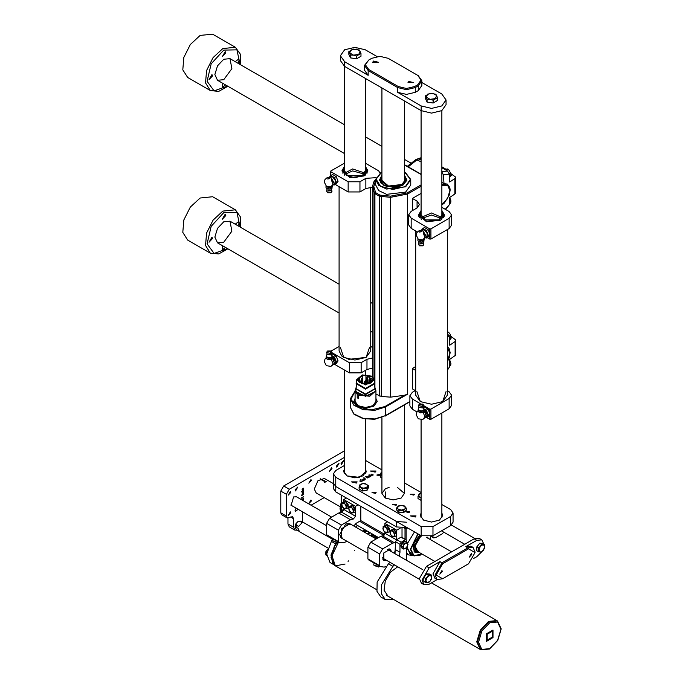 <?xml version="1.0" encoding="UTF-8"?>
<svg xmlns="http://www.w3.org/2000/svg" width="684" height="684" viewBox="0 0 684 684"><rect width="100%" height="100%" fill="white"/><g stroke="black" fill="none" stroke-linecap="round" stroke-linejoin="round"><path stroke-width="1.03" d="M404.458 176.677L405.492 179.533L401.893 184.552L388.503 186.091L380.92 179.533L381.963 176.677M404.458 175.181L406.749 179.533L402.773 185.065L388.025 186.758L379.671 179.533L381.963 175.181M355.107 391.248L350.909 399.413L357.552 407.014L371.421 409.921L384.964 406.544L404.449 395.292L390.547 397.139L381.33 396.438L375.935 394.138M404.449 395.292L407.638 394.129L407.638 193.991L390.547 197.343L379.415 196.197L374.952 193.623L374.191 192.52L372.797 185.655L372.797 376.73M405.501 172.522L410.699 179.704L410.699 184.979L405.578 192.118L386.511 194.307L378.662 190.588L375.713 184.979L375.713 179.704L380.911 172.522M355.107 398.413L353.859 401.44L357.279 406.202L365.521 408.177L373.772 406.202L377.183 401.44L375.935 398.413L377.183 401.44L373.772 406.202L365.521 408.177L357.279 406.202L353.859 401.44L355.107 398.413M355.107 390.761L355.107 401.44L358.159 405.689L365.521 407.45L372.883 405.689L375.935 401.44L375.935 390.761L369.805 396.241L358.63 395.275L358.63 398.669L357.219 397.789L357.219 394.394L355.107 390.761L355.492 389.153M375.559 389.153L375.935 390.761M357.219 394.394L358.63 395.275M374.952 391.752L365.521 396.293L356.099 391.752M367.77 395.532L363.281 395.532M375.097 388.863L365.521 394.591L355.954 388.863M374.935 387.631L375.106 388.657L365.521 394.189L355.945 388.657L356.108 387.631M374.481 381.98L374.935 388.657L365.521 394.087L356.108 388.657L356.569 381.98M374.935 383.656L365.521 389.093L356.108 383.656M374.481 379.748L374.481 383.279L365.521 388.452L356.569 383.279L356.569 379.748L362.255 374.935L372.087 376.226L374.481 379.748L365.521 384.912L356.569 379.748M371.634 376.474L373.857 379.748L365.521 384.553L357.193 379.748L362.477 375.268L371.634 376.474M373.857 379.765L371.634 376.508L362.494 375.302L357.193 379.765M358.561 379.355L359.399 377.816L358.835 377.713L362.392 375.79L365.863 375.405L373.105 379.671L372.515 379.594L371.771 381.595L372.361 381.672L369.095 383.638L366.436 384.126L361.579 383.519L362.007 383.271L359.049 382.057L357.946 379.782L358.561 379.355L358.561 381.518M359.399 381.852L359.399 377.816M357.997 380.304L357.997 379.252M371.771 382.253L371.771 381.595M365.974 381.518L365.974 375.747M365.111 383.083L364.7 381.612L364.29 382.954M362.503 378.141L361.725 378.158L362.52 378.158L362.503 376.132M362.392 378.09L362.392 375.79M364.29 381.655L364.683 383.074M362.956 383.698L363.443 383.895M366.65 383.707L367.248 383.108M368.086 383.108L368.334 383.476L368.625 382.373L369.565 382.245L368.77 382.245M368.796 382.228L369.394 381.894M370.224 381.894L370.471 382.809M370.933 379.56L371.327 380.15L370.489 380.15L370.309 383.177M367.248 382.501L366.333 382.399L366.333 383.792M366.094 384.143L365.94 382.125M365.94 381.561L366.573 381.407M366.65 383.408L367.214 383.331M365.991 382.185L366.547 381.441M366.333 382.903L365.991 384.057M366.248 382.048L366.333 382.835M367.248 382.305L366.333 382.399M370.258 382.407L369.958 382.809M367.248 382.108L366.547 381.732M361.058 380.962L360.28 380.979L361.058 380.962M364.649 383.049L363.871 383.066L364.649 383.049M369.95 381.92L369.728 382.382M367.248 381.663L366.863 381.244M367.026 377.312L367.419 377.893L366.581 377.893L366.385 382.365M365.82 188.545L365.82 178.344L359.929 181.747L359.929 191.947L365.82 188.545L372.797 187.177M335.288 184.526L348.147 191.947L348.147 181.747L330.765 171.71L330.765 175.343M330.526 175.617L330.765 171.034L344.505 163.1M365.333 163.1L378.697 170.812L379.988 173.026M365.333 166.28L367.83 170.692L364.05 175.968L349.977 177.583L342.009 170.692L344.505 166.28M348.147 181.747L359.929 181.747M365.82 178.344L376.072 177.652M342.026 171.034L344.505 166.964M365.333 166.964L367.821 171.034M359.929 191.947L348.147 191.947M415.667 366.538L412.349 368.454L415.667 370.369M412.349 368.454L412.349 388.863L415.299 390.555M420.19 403.586L412.349 399.063L409.913 395.66L412.349 392.257L415.667 390.342M412.349 399.063L412.349 409.263L417.018 411.956M426.594 417.488L429.732 419.301L429.732 414.265M429.732 413.444L429.732 409.092L423.858 405.706M429.732 409.092L430.911 409.092L449.166 398.55L451.611 395.147L449.166 391.752L447.327 390.684M430.911 409.092L430.911 419.301L449.166 408.75L449.166 398.55M430.911 419.301L429.732 419.301M412.349 409.263L409.913 405.86L409.913 395.66M451.611 395.147L451.611 405.356L449.166 408.75M446.079 391.59L442.685 401.611L431.493 404.287L420.301 401.611L416.907 391.607M415.667 230.936L415.667 395.147L420.301 401.611L431.493 404.287L442.685 401.611L447.327 395.147L447.327 229.567M440.795 218.316L431.493 215.015L422.199 218.316L431.493 215.015L440.795 218.316M421.524 217.264L431.493 212.972L441.471 217.264M441.907 214.819L438.923 219.872L424.071 219.872L421.087 214.819M441.907 213.545L442.283 214.357L439.564 219.897L426.508 221.24L420.711 214.357L421.087 213.545M421.284 219.461L420.327 215.469L420.711 214.357M442.283 214.357L442.668 215.469L441.71 219.461M418.813 216.289L421.087 211.339M441.907 211.339L444.181 216.289M339.093 186.723L339.093 350.943L341.761 356.013L348.866 359.382L366.111 357.399L370.745 350.943L370.745 187.168M352.602 170.949L345.625 174.104L352.602 170.949L364.221 174.104L352.602 170.949M344.941 173.052L352.602 168.914L364.897 173.052M365.333 170.607L362.34 175.66L347.498 175.66L344.505 170.607M365.333 169.333L365.709 170.145L363.409 175.403L354.919 177.72L346.429 175.403L344.129 170.145L344.505 169.333M365.709 170.145L366.085 171.265L365.136 175.249M344.71 175.249L343.753 171.265L344.129 170.145M365.333 167.127L367.607 172.077M342.231 172.077L344.505 167.127M421.087 193.367L412.349 198.411L417.069 201.13L419.506 204.533L417.069 207.927L411.178 211.33L408.733 214.733L411.178 218.136L429.732 228.849L430.911 228.849L449.166 218.307L451.611 214.904L449.166 211.501L441.907 207.312M411.178 218.136L411.178 228.336L417.42 231.944M427.184 237.579L429.732 239.049L429.732 234.697M430.911 228.849L430.911 239.049L449.166 228.507L449.166 218.307M412.349 198.411L412.349 210.655M441.907 210.492L444.412 214.904L440.624 220.171L426.559 221.787L418.582 214.904L421.087 210.492M418.599 215.246L421.087 211.176M441.907 211.176L444.395 215.246M411.178 228.336L408.733 224.933L408.733 214.733M451.611 214.904L451.611 225.104L449.166 228.507M430.911 239.049L429.732 239.049M372.797 347.66L370.745 346.472M372.797 368.069L367 369.471L361.109 372.874L349.327 372.874L349.327 362.674L331.971 352.653M349.327 372.874L334.698 364.435M331.082 351.097L339.093 346.472M372.797 357.86L367 359.271L361.109 362.674L361.109 372.874M349.327 362.674L361.109 362.674M369.505 347.395L366.111 357.399L354.919 360.075L343.727 357.399L340.341 347.378M326.2 186.005L328.423 187.707L331.68 187.202L332.227 186.014M330.782 175.326L332.364 176.575L329.38 177.088L332.433 174.377L336.177 176.532L338.041 181.354L336.177 184.013L334.519 184.971L333.595 184.646L330.885 186.826L332.809 184.569L333.587 184.654L334.194 183.09L330.876 177.344L327.191 177.592L325.011 179.516L324.301 182.089L326.379 186.142L330.885 186.826M336.391 182.312L335.169 183.808L335.169 180.063L332.364 176.575L334.519 177.489L336.391 182.312L338.041 181.354M334.519 177.489L336.177 176.532M333.672 184.492L335.169 183.808L334.519 184.971M329.962 177.13L330.381 176.891L334.339 183.739L333.92 183.987M331.398 180.012L332.8 183.654L331.398 180.012M327.884 177.532L330.705 177.532L327.884 179.157L327.884 177.532M326.046 186.33L326.046 187.664L327.234 188.716L328.423 189.032L328.423 187.707M328.423 189.032L331.68 188.536L332.552 185.757M331.68 188.536L331.68 187.202M327.012 189.622L326.627 191.221L327.593 192.743L330.996 192.743L331.672 191.896M327.234 188.716L330.056 189.152L331.475 188.647M326.875 191.845L331.184 192.29L331.962 191.229L331.578 189.63M326.55 188.185L327.132 189.981L330.859 190.639L332.142 187.895M418.086 239.058L420.318 240.759L423.567 240.255L424.123 239.067M421.267 230.14L424.328 227.43L428.064 229.585L429.937 234.407L428.064 237.066L426.414 238.023L425.482 237.699L422.772 239.879L424.704 237.622L425.474 237.707L426.089 236.142L422.772 230.397L419.087 230.645L416.898 232.569L416.188 235.142L418.266 239.195L422.772 239.879M422.669 228.379L426.414 230.542L428.278 235.364L429.937 234.407M426.414 230.542L428.064 229.585M428.278 235.364L426.414 238.023M421.293 230.14L424.251 229.627L427.055 233.116L427.055 236.861L425.568 237.545M421.857 230.183L422.276 229.944L426.226 236.801L425.816 237.04M423.285 233.064L424.696 236.715L423.285 233.064M419.779 230.585L422.601 230.585L419.779 232.209L419.779 230.585M417.933 239.383L417.933 240.717L419.13 241.768L420.318 242.093L420.318 240.759M420.318 242.093L423.567 241.589L424.439 238.81M423.567 241.589L423.567 240.255M418.907 242.675L418.522 244.273L419.489 245.795L422.892 245.795L423.567 244.949M419.13 241.768L421.942 242.204L423.37 241.7M418.77 244.898L423.071 245.342L423.858 244.282L423.473 242.683M418.437 241.247L419.018 243.034L422.746 243.701L424.037 240.948M332.048 355.552L332.552 357.407L331.68 359.288L328.423 359.793L326.046 358.416L326.448 355.842M332.552 356.244L334.519 357.057L336.177 356.099L332.433 353.944L331.672 354.38M336.177 356.099L338.041 360.921L336.177 363.58L334.519 364.538L333.595 364.213L330.885 366.393L332.809 364.136L333.587 364.221L334.194 362.657L332.339 357.852M334.519 357.057L336.391 361.879L338.041 360.921M336.391 361.879L334.519 364.538M332.552 356.261L335.169 359.63L335.169 363.375L333.672 364.059M332.552 356.766L335.16 361.503L333.92 363.555M326.046 357.98L325.011 359.083L324.301 361.656L326.379 365.709L330.885 366.393M331.398 359.579L332.8 363.221L331.398 359.579M332.552 356.073L331.68 357.954L328.423 358.459L326.046 357.082M328.423 358.459L328.423 359.793M331.68 357.954L331.68 359.288M330.62 352.217L327.593 350.995L330.996 350.995L330.62 352.217M329.004 351.277L329.594 351.619M331.578 354.115L332.116 356.646L330.056 357.835L327.234 357.399L326.482 355.774M330.996 350.995L331.962 352.517L331.184 353.628L326.627 352.508L326.918 351.841M331.962 352.517L330.859 354.893L327.26 354.483M423.943 408.604L424.439 410.46L423.567 412.341L420.318 412.845L417.933 411.469L418.343 408.895M424.439 409.306L426.414 410.109L428.064 409.152L424.328 406.997L423.558 407.433M428.064 409.152L429.937 413.974L428.064 416.633L426.414 417.591L425.482 417.266L422.772 419.446L424.704 417.189L425.474 417.274L426.081 415.71L424.234 410.904M426.414 410.109L428.278 414.932L429.937 413.974M428.278 414.932L426.414 417.591M424.439 409.314L427.055 412.683L427.055 416.428L425.568 417.112M424.439 409.819L427.047 414.555L425.816 416.607M417.933 411.033L416.898 412.136L416.188 414.709L418.266 418.762L422.772 419.446M423.285 412.632L424.696 416.274L423.285 412.632M424.439 409.126L423.567 411.007L420.318 411.512L417.933 410.135M420.318 411.512L420.318 412.845M423.567 411.007L423.567 412.341M422.515 405.27L419.489 404.047L422.892 404.047L422.515 405.27M420.891 404.329L421.481 404.671M423.473 407.168L424.003 409.699L421.942 410.887L419.13 410.451L418.369 408.827M422.892 404.047L423.858 405.569L423.071 406.681L418.522 405.561L418.813 404.894M423.858 405.569L422.746 407.946L419.155 407.536M385.109 497.943L385.408 491.993L385.408 498.114M375.533 493.438L371.985 492.583L376.149 492.583L375.533 493.438M413.829 495.139L410.272 494.284L414.436 494.284L413.829 495.139M396.156 505.339L392.599 504.493L396.763 504.493L396.156 505.339M380.526 476.064L376.824 475.072L380.68 474.166M405.467 511.085L409.596 511.803L408.938 512.718L405.133 511.572M359.459 485.931L359.151 485.272L361.195 483.981M369.009 474.756L371.592 475.902L369.009 474.833M365.632 476.705L367.667 476.705L368.975 477.441L367.06 476.876L366.59 477.15L367.838 478.056L365.632 476.774M362.785 479.202L364.615 479.792L363.837 480.254L362.785 479.475M360.331 480.664L360.1 481.177L362.067 481.314L361.007 481.852L361.802 481.22L359.946 481.254L360.331 480.818M344.505 468.762L343.616 471.293L346.908 475.884L359.28 477.364L366.222 471.361L365.333 468.831M389.085 487.393L385.254 488.846L381.963 493.438L385.254 498.029L393.206 499.927L401.157 498.029L404.458 493.438L397.336 487.393M421.087 513.086L420.25 515.539L423.541 520.131L431.493 522.037L439.453 520.131L442.745 515.539L441.907 513.086L442.745 515.539L439.453 520.131L431.493 522.037L423.541 520.131L420.25 515.539L421.087 513.086M415.239 517.036L410.4 515.881L416.069 515.881L415.239 517.036M356.338 483.032L351.499 481.869L357.168 481.869L356.338 483.032M450.645 516.394L453.082 512.991L453.082 522.174L450.645 525.577L450.645 516.394L432.972 526.594L432.972 535.777L421.19 535.777L335.776 486.461L333.339 483.066L335.776 486.461L396.446 521.49L406.629 522.217M453.082 512.991L450.645 509.589L441.907 504.553M365.333 460.341L381.963 469.942M404.458 482.921L421.087 492.523M333.339 473.884L335.776 477.287L335.776 491.907L333.339 488.504L333.339 473.884L335.776 470.481L344.505 465.436M421.19 535.777L421.19 526.594L335.776 477.287M421.19 526.594L432.972 526.594M375.183 472.148L370.352 470.994L376.012 470.994L375.183 472.148M360.596 479.612L363.178 480.758L360.596 479.689M363.495 477.936L364.811 478.065L364.452 478.381L365.854 479.202L363.495 478.013M368.548 475.867L370.377 476.457L369.608 476.919L368.548 476.141M371.686 474.209L372.566 474.516L371.959 475.243L373.267 474.935L371.916 475.38L370.95 474.679L371.686 474.337M450.645 525.577L432.972 535.777M359.972 481.271L359.972 480.818M364.427 480.082L364.427 479.501M363.7 479.27L362.768 479.527L363.931 480.117L364.375 479.792L363.7 479.27M370.198 476.757L370.198 476.175M369.463 475.936L368.539 476.201L369.693 476.782L370.147 476.466L369.463 475.936M372.301 474.696L372.045 474.243M372.036 474.38L371.361 474.431L371.498 474.978L372.301 474.516M344.616 61.697L344.616 66.459L340.341 60.5L340.341 55.746L344.616 61.697L368.172 75.3L364.512 70.195L364.512 65.433L368.762 59.995L365.35 64.758L368.762 69.511L398.216 86.517L406.458 88.492L414.709 86.517L417.65 84.816L421.07 80.062L417.65 75.3L388.204 58.294L379.953 56.319L371.711 58.294L368.762 59.995M446.079 104.712L441.804 110.663L431.493 113.134L421.19 110.663L421.19 105.909L431.493 108.371L441.804 105.909L446.079 99.95L446.079 104.712M344.616 66.459L421.19 110.663M446.079 99.95L441.804 93.999L421.9 82.507M376.935 56.55L365.23 49.795L354.919 47.324L344.616 49.795L340.341 55.746M418.24 75.633L421.9 80.738L418.24 85.842L415.299 87.543L406.458 89.655L397.626 87.543L368.172 70.537L364.512 65.433M414.709 86.517L415.299 87.543L415.299 92.297L406.458 94.418L397.626 92.297L421.19 105.909M373.532 61.047L372.703 62.201L378.372 62.201L373.532 61.047M408.878 81.456L408.049 82.61L413.709 82.61L408.878 81.456M415.299 92.297L418.24 90.604L418.24 85.842L417.65 84.816M421.9 80.738L421.9 85.5L418.24 90.604M360.006 56.823L356.791 58.679M356.236 58.773L351.157 57.986M350.225 57.302L349.507 55.746M360.964 53.463L360.964 56.268L356.535 58.824L350.499 57.883L348.883 54.404L348.883 51.599L350.499 55.088L353.517 55.156L349.686 52.95L351.089 49.923L356.321 49.12L360.152 51.326L358.749 54.344L353.517 55.156L356.535 56.02L360.964 53.463L359.339 49.983L353.303 49.043L348.883 51.599M356.535 58.824L356.535 56.02M350.499 57.883L350.499 55.088M436.58 101.035L433.365 102.891M432.818 102.985L427.731 102.198M426.807 101.514L426.081 99.958M437.538 97.675L437.538 100.48L433.117 103.036L427.072 102.096L425.457 98.607L425.457 95.811L427.072 99.3L430.099 99.368L426.269 97.154L427.671 94.135L432.895 93.332L436.725 95.538L435.323 98.556L430.099 99.368L433.117 100.232L437.538 97.675L435.922 94.187L429.877 93.255L425.457 95.811M433.117 103.036L433.117 100.232M427.072 102.096L427.072 99.3M344.505 468.882L343.676 471.327L346.968 475.919L354.919 477.825L362.871 475.919L366.171 471.327L365.333 468.882M372.19 534.435L373.088 534.931L371.934 536.367L372.036 535.504L371.352 535.11M371.908 536.307L372.934 534.931L372.13 534.469M373.498 536.119L374.644 535.341M375.43 538.513L374.883 537.786M374.499 537.162L375.054 537.239L375.619 535.905M372.036 535.529L371.121 535.333M373.447 534.649L373.088 534.931M373.447 534.811L372.472 534.247M371.677 535.658L371.232 536.085M375.738 538.693L375.901 536.068M374.798 535.427L374.157 536.324L373.524 536.188L373.934 534.931M374.499 537.966L375.584 538.599M375.815 536.017L375.157 537.359L374.524 537.222L375.311 535.726M376.773 536.572L376.38 538.864M370.711 535.786L372.609 534.17M377.158 536.795L376.816 538.607M370.42 535.615L372.233 533.947M368.12 534.289L369.933 532.622M368.018 534.23L369.805 532.554M367.505 533.939L369.249 532.229M365.179 532.597L366.923 530.887M365.076 532.537L366.88 530.861M364.495 532.195L366.299 530.528M363.991 531.904L365.692 530.177M363.64 531.699L365.341 529.972M362.7 531.16L364.401 529.433M357.45 525.415L355.748 527.15M360.81 506.357L360.81 520.644L384.664 534.418L360.81 520.644L356.099 523.363L353.782 526.013M342.804 511.538L341.667 510.88L341.128 509.084L341.128 494.994M343.436 510.615L341.162 509.221M414.761 552.193L418.377 551.937M405.373 528.014L406.168 528.809L406.168 539.813M404.988 539.685L404.988 528.467L406.168 528.809L407.638 527.954M407.057 546.926L409.981 553.826L413.375 555.776L410.434 549.295L417.847 533.853M414.461 531.895L407.596 543.284M417.206 551.261L414.461 547.012L420.48 536.572L421.66 536.034M417.933 551.68L414.41 545.011L421.284 535.829M417.821 551.68L413.803 550.962M320.351 478.757L326.465 481.767L324.336 482.314L324.199 481.314L320.061 478.928M368.437 559.743L367.881 558.913L367.881 547.166L370.822 542.07L380.843 536.29L382.604 535.948L384.964 533.229L384.964 532.255M367.881 558.913L379.663 565.711L379.663 553.972L367.881 547.166M370.822 542.07L382.604 548.867L392.616 543.087L380.843 536.29M382.604 535.948L394.386 542.745L395.566 542.378M394.984 553.647L395.566 541.728L396.746 539.685L396.746 530.168L400.183 528.176M384.964 525.68L384.964 523.363L396.746 530.168M384.964 523.363L387.614 521.832M402.047 528.339L402.047 537.992M395.566 548.867L394.386 553.305M385.451 566.617L384.211 567.121L380.219 566.549L379.663 565.711M386.571 560.333L383.792 560.41L383.792 552.954L390.248 549.235L391.564 551.672M394.386 542.745L392.616 543.087M382.604 548.867L379.663 553.972M385.827 559.905L383.45 560.162M389.863 549.055L390.829 551.244M333.45 564.488L330.056 562.522L326.678 553.954L331.389 541.429L335.57 543.848L336.348 542.403M335.57 543.848L330.988 555.075L332.877 563.838M327.234 535.555L326.644 534.717L326.644 523.363L329.594 518.267L338.76 512.974L341.555 512.171L343.727 509.418L343.727 508.451M326.644 534.717L338.426 541.523L338.426 530.168L326.644 523.363M329.594 518.267L341.376 525.064L350.541 519.772L338.76 512.974M341.555 512.171L353.337 518.976L355.509 516.223L355.509 506.357L358.159 504.826M343.727 501.868L343.727 499.559L355.509 506.357M343.727 499.559L346.378 498.029M331.389 541.429L332.535 538.684M342.812 538.915L339.666 534.555L345.788 523.944L351.148 524.491M346.882 541.266L343.915 542.797L339.016 542.361L338.426 541.523M353.337 518.976L350.541 519.772M341.376 525.064L338.426 530.168M339.666 534.384L340.957 537.692M349.156 523.491L345.642 524.029M432.664 535.94L433.536 537.855L435.623 537.65L442.223 533.836L443.736 532.118M367.881 553.39L341.624 538.231L341.624 528.612L349.952 523.799L376.209 538.958M384.203 558.965L382.467 557.785M387.315 549.397L389.196 550.304M385.075 559.469L382.843 559.35M388.854 548.936L390.068 550.808M351.49 505.852L352.636 505.792M352.987 505.929L355.218 511.247M348.943 506.878L350.499 505.98L352.858 505.767L355.218 508.699L355.218 511.846L353.662 512.744L353.448 511.29L352.269 512.966L349.917 511.606L348.737 508.571L349.917 506.895L352.269 508.255L351.302 506.664L348.943 506.878L348.943 510.016L351.302 512.949L353.662 512.744M353.448 511.29L352.269 508.255L353.662 509.597L353.448 511.29M355.218 508.699L353.662 509.597M352.858 505.767L351.302 506.664M392.719 529.664L393.873 529.596M394.223 529.741L396.446 535.05M390.179 530.681L391.735 529.784L394.095 529.578L396.446 532.503L396.446 535.649L394.89 536.547L394.685 535.093L393.505 536.769L391.145 535.41L389.966 532.374L391.145 530.699L393.505 532.058L392.539 530.476L390.179 530.681L390.179 533.828L391.145 535.41L392.539 536.76L394.89 536.547M394.685 535.093L393.505 532.058L394.89 533.409L394.685 535.093M396.446 532.503L394.89 533.409M394.095 529.578L392.539 530.476M385.588 525.62L386.802 525.517M387.153 525.654L389.384 530.972M383.108 526.603L384.664 525.705L387.024 525.492L389.384 528.424L389.384 531.571L387.819 532.468L387.614 531.015L386.434 532.691L384.075 531.331L382.903 528.296L384.075 526.62L386.434 527.98L385.468 526.389L383.108 526.603L383.108 529.741L384.075 531.331L385.468 532.674L387.819 532.468M387.614 531.015L386.434 527.98L387.819 529.322L387.614 531.015M389.384 528.424L387.819 529.322M387.024 525.492L385.468 526.389M344.42 501.774L345.574 501.705M345.924 501.851L348.147 507.169M341.88 502.8L343.436 501.902L345.788 501.688L346.968 503.15L348.147 504.621L348.147 507.759L346.591 508.657L346.378 507.212L345.198 508.887L342.846 507.528L341.667 504.493L342.846 502.817L345.198 504.176L344.232 502.586L341.88 502.8L341.88 505.938L344.232 508.87L346.591 508.657M346.378 507.212L345.198 504.176L346.591 505.519L346.378 507.212M348.147 504.621L346.591 505.519M345.788 501.688L344.232 502.586M301.362 491.813L303.645 490.163L301.362 491.813M301.362 495.72L302.379 493.951L303.662 493.19L302.217 494.566L302.217 495.105L303.628 494.481L301.413 495.755M302.089 499.431L303.516 498.14L303.534 499.038L302.148 499.696L303.457 498.892L303.174 498.345L302.371 499.602M341.034 463.419L341.487 464.427L343.701 460.606L341.034 463.419M324.507 478.501L317.957 480.655L314.315 489.043L316.179 492.933M280.748 512.846L286.339 516.078L287.203 517.985L281.611 514.753L280.748 512.846L280.748 491.078L283.689 485.982L289.289 489.214L344.505 457.331M289.289 489.214L286.339 494.31L280.748 491.078M286.339 516.078L286.339 494.31M287.203 517.985L290.614 517.01L293.556 518.711L292.692 516.805L290.614 517.01M297.164 530.151L294.847 530.074L293.556 527.219L293.556 518.711M302.704 511.914L302.396 521.892M324.25 497.593L311.075 505.202M290.76 512.846L288.246 515.505L290.324 511.897L290.76 512.846M290.76 492.446L288.246 495.096L290.324 491.488L290.76 492.446M311.374 500.944L308.86 503.595L310.946 499.987L311.374 500.944M311.374 480.536L308.86 483.195L310.946 479.587L311.374 480.536M331.988 468.634L329.474 471.293L331.56 467.685L331.988 468.634M336.323 466.137L336.776 467.146L338.982 463.324L336.323 466.137M296.087 508.092L295.086 510.349L295.548 511.358L298.104 509.255M295.086 489.941L295.548 490.95L297.754 487.128L295.086 489.941M296.617 496.858L293.641 496.9L291.145 505.305L291.555 505.476M302.944 500.508L303.636 499.867L303.097 500.594M301.362 498.183L302.123 497.106L302.217 497.576L303.636 496.772L301.362 498.183M302.089 492.771L303.516 491.48L303.534 492.386L302.148 493.036L303.457 492.232L303.174 491.685L302.371 492.942M302.225 489.231L302.935 488.615L303.251 489.505L303.645 488.222L303.174 489.735L302.26 490.095L302.225 489.231M283.689 485.982L344.505 450.867M294.847 530.074L289.255 526.842L287.964 523.987L287.964 518.181M302.097 499.482L302.602 499.782M302.097 492.822L302.602 493.121M302.097 489.778L302.593 490.069M302.542 489L302.362 489.881L302.431 488.932M424.097 584.709L421.447 583.178L419.377 578.604L426.448 566.361L429.099 567.891L422.028 580.135L424.097 584.709L429.099 584.213L437.067 579.613L434.99 575.03L442.052 562.787L467.976 547.824L472.969 547.328L475.038 551.903L475.038 552.587L468.566 548.842L442.642 563.813L436.161 575.03L442.642 578.775L468.566 563.813L475.038 552.587M483.87 544.156L481.81 539.847L476.808 540.343L474.157 538.812L426.448 566.361M474.157 538.812L479.159 538.317L481.81 539.847M476.808 540.343L465.915 546.636L470.908 546.14L472.969 547.328M442.642 578.775L437.059 579.604L434.998 578.416L432.929 573.842L439.992 561.598L429.099 567.891M473.302 558.691L476.808 556.665L481.348 552.133M442.351 571.465L439.838 574.115L441.915 570.507L442.351 571.465M471.806 554.459L469.292 557.109L471.37 553.501L471.806 554.459M467.984 564.146L468.566 563.813M423.798 580.596L423.798 577.629M423.883 577.373L426.457 574.175M427.184 573.867L428.526 573.979M425.593 582.452L423.798 581.417L423.798 577.493L426.739 573.825L429.689 574.09L431.484 575.124L428.543 574.868L427.329 576.851L430.279 575.15L431.749 577.245L430.279 581.041L427.329 582.734L425.858 580.639L427.329 576.851L425.593 578.527L425.593 582.452L428.543 582.717L430.279 581.041L431.484 579.057L431.484 575.124M423.798 577.493L425.593 578.527M426.739 573.825L428.543 574.868M476.808 549.987L476.808 547.02M476.902 546.764L479.475 543.566M480.194 543.258L481.545 543.37M478.612 551.851L476.808 550.808L476.808 546.884L478.278 545.045L479.758 543.216L482.699 543.481L484.494 544.515L481.553 544.259L480.348 546.242L483.289 544.541L484.759 546.636L483.289 550.432L480.348 552.133L478.868 550.039L480.348 546.242L478.612 547.918L478.612 551.851L481.553 552.108L484.494 548.448L484.494 544.515M476.808 546.884L478.612 547.918M479.758 543.216L481.553 544.259M332.937 538.915L332.356 540.403L332.86 540.822L337.451 542.6M332.903 540.856L336.16 542.352L337.708 542.626L338.332 542.027M335.314 540.292L334.733 541.779M338.016 541.848L337.708 542.626M379.475 566.164L378.731 567.045L379.167 565.993M373.806 565.061L378.662 567.036M378.731 567.045L373.695 564.975L374.097 563.069M376.482 564.437L375.798 566.104M401.517 547.311L400.867 545.875M400.867 545.661L404.552 541.437M403.637 549.098L405.202 548.645L403.329 548.064L403.637 545.191L402.594 546.798L403.637 549.098L401.859 548.072L400.815 545.772L402.474 542.318L405.176 541.172L406.946 542.198L405.809 542.891L407.681 543.472L407.373 546.345L405.202 548.645L406.339 547.944L407.989 544.498L406.946 542.198M403.637 545.191L405.809 542.891L404.253 543.344L403.637 545.191M402.474 542.318L404.253 543.344M400.815 545.772L402.594 546.798M405.287 539.856L401.157 542.241L396.746 539.685L400.867 537.308L401.696 537.222L406.116 539.779L400.867 537.308M393.668 599.492L385.28 599.509L380.86 596.952L376.978 591.284L377.175 582.075L388.435 563.813L390.042 562.334M401.157 542.241L399.986 544.276L395.566 541.728M395.566 549.688L399.986 552.245L399.986 544.276M399.986 552.245L399.405 556.203M394.463 564.89L392.855 566.369L388.435 563.813M385.28 599.509L381.398 593.832L381.595 584.623L392.855 566.369M406.467 560.273L406.458 547.79L412.452 555.246M406.116 539.779L406.458 541.916M387.973 596.2L384.04 590.241L385.246 581.169L390.504 572.2L397.789 566.814M354.363 550.825L354.56 550.175M337.221 542.583L334.724 546.217L331.27 557.836L335.314 565.796L332.022 555.827L338.486 542.121L332.022 555.827L335.314 565.796L332.022 555.827L338.486 542.121L332.022 555.827L335.314 565.796L345.044 564.069M348.062 561.427L348.532 560.923M431.476 582.845L496.875 620.602L488.547 621.431L480.219 630.221L476.765 641.831L480.801 649.8L477.355 642.173L480.801 630.562L489.137 621.765L497.465 620.944L501.158 628.827L497.772 640.361L489.479 649.056L480.801 649.8M497.465 620.944L488.547 621.431L480.219 630.221L476.765 641.831L480.219 649.458L476.765 641.831L480.219 630.221L488.547 621.431L496.875 620.602L488.547 621.431L480.219 630.221L476.765 641.831L480.219 649.458L386.793 595.525M493.019 637.608L493.019 630.015L486.435 633.811L486.435 641.412L493.019 637.608M486.435 633.811L493.019 630.015L493.019 637.608L486.435 641.412L486.435 633.811M487.188 634.248L492.258 631.323L492.258 637.172L487.188 640.104L487.188 634.248M326.653 555.374L325.823 554.904L325.823 551.757L327.516 549.397M326.849 552.347L325.823 551.757M299.199 531.374L296.36 529.527L294.949 526.928L295.975 527.073L296.514 525.269L296.001 523.585L298.173 521.396L300.703 521.088M332.441 539.137L301.422 521.328M300.122 521.456L302.183 522.653L298.575 526.458L296.514 525.269M295.975 527.073L298.036 528.27L299.395 531.596L327.944 548.081M298.575 526.458L302.183 522.653M335.776 491.907L396.446 526.936L396.446 521.49M406.929 527.544L396.446 526.936M421.087 500.423L418.728 498.987M421.087 500.346L418.018 498.576L418.018 496.499L419.711 497.174L418.642 494.848L421.087 493.249L419.266 493.814L418.018 496.499M421.087 497.704L419.711 497.174L421.087 498.174M403.509 512.538L399.234 512.478M398.772 512.282L397.327 510.751M405.569 510.828L403.936 512.376M406.262 508.092L403.962 505.656L401.551 505.314L405.108 506.57L405.013 508.973L406.262 508.092L406.262 510.17L403.757 512.538L398.952 512.47L396.643 510.033L396.643 507.956L397.797 508.87L397.9 506.468L396.643 507.956M401.354 510.127L397.797 508.87L398.952 510.392L403.757 510.461L405.013 508.973L401.354 510.127M401.551 505.314L397.9 506.468L399.148 505.587L401.551 505.314M403.757 512.538L403.757 510.461M398.952 512.47L398.952 510.392M381.963 478.099L381.193 477.458M381.963 477.8L380.526 477.158L380.526 475.081L381.963 475.431M381.963 475.38L380.834 473.405L381.963 472.046M381.963 471.951L381.142 472.328L380.526 475.081M367.924 488.684L367.257 489.975M366.641 490.411L362.546 490.975M362.263 490.924L359.793 489.419M368.437 485.606L368.437 487.683L367.069 490.351L362.392 491.001L359.083 488.983L359.083 486.905L360.733 487.606L359.758 485.272L362.785 483.614L366.778 484.298L367.753 486.64L368.437 485.606L365.119 483.597L362.785 483.614L360.442 484.246L359.083 486.905M364.726 488.291L360.733 487.606L362.392 488.923L367.753 486.64L367.069 488.273L364.726 488.291M362.392 491.001L362.392 488.923M367.069 490.351L367.069 488.273M212.544 238.468L209.022 242.187L211.937 237.134L212.544 238.468M225.797 215.511L222.274 219.231L225.19 214.178L225.797 215.511M235.202 224.198L238.442 221.83L239.049 223.164L238.015 225.823M225.523 247.471L222.274 249.84L222.702 245.847M223.736 242.213L231.893 231.201L229.978 221.188L223.736 221.804L217.486 228.405L214.896 237.109L217.486 242.829L223.736 242.213M227.84 248.814L218.675 253.978L210.356 253.14L187.672 240.05L182.842 232.389L183.842 220.026L190.357 207.107L200.173 198.001L212.664 196.761L235.347 209.86L240.229 216.64L240.341 227.165M445.318 209.278L449.311 204.755L449.73 197.454L454.894 194.025L454.894 178.481L455.459 176.976L450.893 173.685M441.907 171.821L447.55 170.991L449.311 174.198L449.73 181.995L454.894 178.481M442.155 182.534L444.036 183.62L443.42 174.822L441.907 172.086M444.036 183.62L447.345 184.116L441.907 184.304L441.907 179.14M421.087 160.039L417.864 158.645L417.231 159.611M447.55 170.991L441.907 167.734M445.677 169.051L441.907 167.315M407.356 166.332L416.009 159.449L421.087 161.834M449.311 204.755L445.694 209.492M455.459 176.976L455.527 193.29L454.894 194.025M449.73 197.514L450.936 200.959L450.671 203.08L449.371 203.832M449.61 199.762L450.671 199.147M444.634 169.307L447.729 168.957L449.465 170.641L450.936 174.437L450.671 176.549L449.491 177.233M445.925 170L447.729 168.957M449.2 173.471L450.671 172.625M212.544 75.907L209.022 79.626L211.937 74.573L212.544 75.907M225.797 52.95L222.274 56.669L225.19 51.616L225.797 52.95M235.202 61.637L238.442 59.269L239.049 60.602L238.015 63.261M225.523 84.91L222.274 87.278L222.702 83.277M223.736 79.652L231.893 68.639L229.978 58.627L223.736 59.243L217.486 65.835L214.896 74.547L217.486 80.267L223.736 79.652M227.84 86.244L218.675 91.417L210.356 90.579L187.672 77.489L182.842 69.828L183.842 57.456L190.357 44.545L200.173 35.44L212.664 34.2L235.347 47.29L240.229 54.079L240.341 64.604M455.116 355.877L455.116 341.504L455.638 339.939L455.724 355.201L449.764 359.382L449.311 367.317L447.327 370.335M455.116 341.504L449.764 345.223L449.311 336.759L447.327 336.605M447.327 346.668L449.089 348.404L450.166 352.508L449.32 357.595L447.327 361.819M450.893 336.246L455.638 339.939M447.55 333.553L449.311 336.759M450.824 338.298L452.44 337.366M447.327 331.483L449.465 333.202L450.671 335.186L450.671 339.11L449.491 339.794M447.327 331.749L447.729 331.518M449.2 336.032L450.671 335.186M449.73 360.075L450.936 363.52L450.671 365.641L449.371 366.393M449.61 362.323L450.671 361.708M372.977 376.875L372.977 187.194L373.797 186.45L375.627 192.657L379.902 195.128L390.649 196.18L407.048 192.965L421.087 184.868M390.547 397.139L390.649 196.18M381.33 396.438L381.433 195.479M379.415 396.002L379.415 196.197L379.902 195.128M374.952 387.469L374.952 193.623L375.627 192.657M374.191 378.44L374.191 192.52L375.012 191.776M404.458 174.976L406.903 180.217L402.927 185.142L393.804 187.459L384.365 185.612L379.577 180.559L381.963 174.976M381.963 171.958L375.952 178.96L380.526 186.313L392.873 189.511L405.432 186.595L410.486 179.148L404.458 171.958M407.638 394.129L385.254 407.057L385.254 415.727L409.913 401.491M421.087 186.228L407.638 193.991L407.048 192.965M402.85 185.184L406.749 179.704L402.825 185.133L397.78 186.98L386.34 186.356L380.937 182.961L379.671 179.704L383.562 185.184M375.713 179.901L373.797 186.45M421.087 174.54L404.458 164.938M404.458 171.898L410.699 179.704L405.578 186.843L386.511 189.032L378.662 185.313L375.713 179.704L381.963 171.898M384.964 406.544L385.254 407.057L374.806 410.28L363.016 409.605L353.859 405.27L350.413 398.721L355.107 391.205M350.413 407.39L353.859 413.94L363.016 418.283L374.806 418.95L385.254 415.727L374.695 419.309L363.042 418.625L353.936 414.239L350.413 407.39L350.413 398.721L355.107 391.068M357.219 397.789L358.63 398.669M362.734 378.697L361.289 379.022L361.725 378.158M361.289 381.518L359.844 381.843L360.28 380.979M364.88 383.604L365.017 384.143M363.443 383.929L363.871 383.066M369.779 382.784L369.89 383.356M369.36 382.159L369.394 378.577L370.224 378.577L369.864 382.57M367.248 381.852L366.581 381.39M365.555 380.415L365.94 381.005L365.111 381.005L365.111 384.151M367.693 379.201L368.086 379.791L367.248 379.791L367.248 383.365M419.489 217.64L421.087 213.092M441.907 213.092L443.506 217.64M365.333 168.88L366.932 173.428M342.915 173.428L344.505 168.88M429.732 233.877L429.732 228.849M417.069 207.927L417.069 201.13M367 369.471L367 359.271M397.626 92.297L397.626 87.543L398.216 86.517M368.762 69.511L368.172 70.537L368.172 75.3M413.102 555.622L408.562 554.929L406.458 552.775M341.667 512.171L341.376 495.139M430.433 536.778L430.467 537.821M420.523 555.032L413.375 555.776L422.079 554.074M418.121 534.007L410.733 549.295L414.145 555.947L422.028 554.049M430.364 539.616L430.416 536.786M419.728 552.715L413.093 547.935L420.173 535.187M427.851 537.162L428.056 538.291M413.093 547.85L415.248 552.535L419.412 552.535M427.739 538.103L427.56 537.179M404.492 528.176L405.159 528.057M341.128 502.808L340.051 508.657L340.641 512.239L341.128 502.552M340.051 508.571L341.128 502.672M383.989 535.384L359.63 521.328M384.964 533.229L396.481 539.873M343.727 509.418L355.509 516.223M384.288 559.649L383.074 559.743M389.307 548.936L389.837 550.039M385.494 559.709L384.271 560.29M390.384 549.705L390.496 551.056M287.964 523.987L293.556 527.219M439.992 561.598L442.642 563.813M468.566 548.842L465.915 546.636M497.636 640.284L500.919 629.246L497.636 622.004L489.727 622.791L481.81 631.144L478.535 642.173L481.81 649.415L489.727 648.637L497.636 640.284M295.12 526.791L295.839 524.371M298.831 521.217L298.173 521.396M240.075 227.011L236.895 212.373L223.736 212.621L211.194 226.353L207.055 243.872L214.092 253.448L227.584 248.66M210.356 253.14L205.516 245.488L206.525 233.116L213.032 220.197L222.847 211.091L235.347 209.86M447.327 361.528L449.927 353.081L447.327 347.634M449.311 174.198L443.42 174.822M421.087 158.175L418.976 158.825M450.824 175.737L452.44 174.805M417.214 159.603L408.237 166.845M240.075 64.45L236.895 49.812L223.736 50.06L211.194 63.792L207.055 81.31L214.092 90.878L227.584 86.099M210.356 90.579L205.516 82.926L206.525 70.555L213.032 57.636L222.847 48.53L235.347 47.29M441.907 204.661L447.592 198.505L449.927 190.52L447.592 185.227L441.907 185.629M447.327 369.77L449.311 367.317M406.749 179.533L406.749 180.559M404.458 164.664L421.087 174.258M375.721 179.353L373.721 182.03L372.797 185.655M385.083 416.111L409.913 401.773M356.108 387.443L355.466 389.735L356.749 392.607L358.519 393.984L360.981 395.036L368.787 395.352L375.14 391.419L375.584 389.504L374.935 387.443M370.224 382.074L370.386 382.869M362.956 383.895L362.52 378.158M361.289 381.185L361.289 379.022M361.511 383.091L361.075 380.979M365.102 384.151L364.675 383.066M370.001 383.314L369.565 382.245M365.94 381.005L365.94 384.151M368.086 379.791L368.086 383.365M371.327 380.15L371.327 382.595M367.419 377.893L367.419 379.346M365.495 380.415L365.111 381.005M367.641 379.201L367.248 379.791M369.839 377.987L370.224 378.577M369.779 377.987L369.394 378.577M370.882 379.56L370.489 380.15M366.975 377.312L366.581 377.893M327.593 350.995L326.875 351.892M327.277 354.509L326.627 352.508M327.012 354.107L326.43 355.902M419.489 404.047L418.77 404.945M419.172 407.561L418.522 405.561M418.907 407.16L418.326 408.955M381.963 88.022L381.963 182.389M381.963 417.582L381.963 493.438M404.458 101.001L404.458 182.389M404.458 404.919L404.458 493.438M365.333 473.371L365.333 419.087M365.333 374.576L365.333 370.437M365.333 172.137L365.333 78.421M344.505 473.371L344.505 370.095M344.505 172.137L344.505 66.391M441.907 517.583L441.907 412.948M441.907 216.349L441.907 110.603M421.087 517.583L421.087 419.702M421.087 216.349L421.087 110.603M366.171 472.028L366.171 471.327M343.676 471.96L343.676 471.327M364.495 529.484L362.802 531.22M430.484 536.769L430.407 539.642M415.248 552.535L413.153 547.85L413.863 543.78L418.685 536.384L420.224 535.221M341.427 510.273L341.427 512.171M408.562 554.929L406.458 553.715M378.56 537.607L355.15 524.089M451.56 551.86L426.089 537.154M333.339 483.597L324.242 478.347M434.904 561.479L415.427 550.235M340.102 506.741L315.914 492.779M368.223 559.674L380.005 566.472M326.995 535.486L338.768 542.284M433.536 537.855L431.253 536.538M441.522 530.844L464.744 544.25M451.449 525.03L474.764 538.496M290.794 505.031L326.644 525.731M382.595 558.041L419.403 579.288M295.847 496.413L331.646 517.078M387.597 549.38L422.763 569.686M335.314 565.796L376.679 589.685M334.724 565.463L331.03 557.571L334.416 546.046L336.827 542.515M294.949 526.928L296.001 523.585M372.797 303.645L370.745 302.456M339.093 284.185L229.978 221.188M372.797 332.501L370.745 331.312M339.093 313.041L217.486 242.829M441.907 166.793L444.677 168.392M421.087 157.782L417.864 158.645M410.751 162.989L404.458 159.355M381.963 146.367L365.333 136.766M344.505 124.745L229.978 58.627M344.505 153.601L217.486 80.267M441.907 204.944L444.224 203.114L449.32 195.034L450.166 189.947L449.815 187.493L447.345 184.116"/></g></svg>
